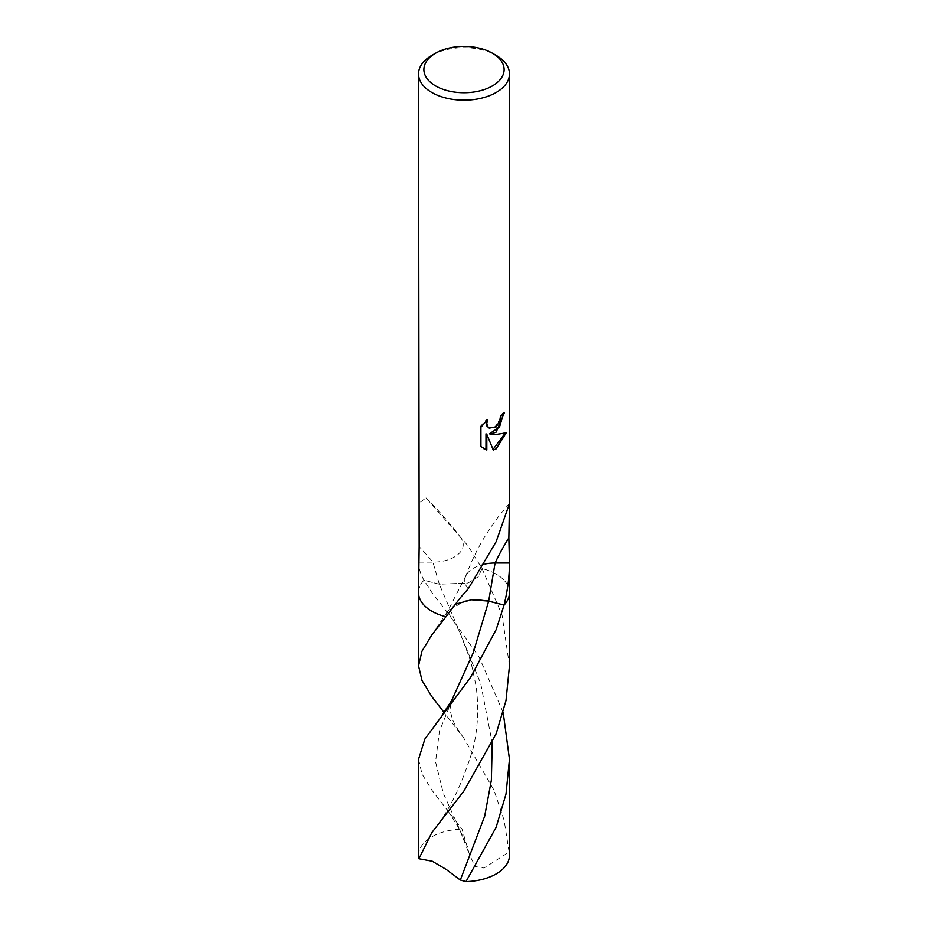 <?xml version="1.0" encoding="UTF-8"?>
<svg xmlns="http://www.w3.org/2000/svg" width="928" height="928" viewBox="0 0 928 928"><rect width="100%" height="100%" fill="white"/><g stroke="black" fill="none" stroke-linecap="round" stroke-linejoin="round"><path stroke-width="0.7" stroke-dasharray="4.64 3.48" d="M418.528 560.86L418.528 562.136C418.574 567.658 420.372 573.69 423.945 580.232L439.315 584.222L467.979 583.039L478.175 576.833L482.05 568.562L467.816 545.606L425.998 497.86L418.528 503.568M455.729 604.174L447.702 611.181L445.95 616.749A45.472 26.251 180 0 1 418.528 592.656A45.472 26.251 180 0 1 423.945 580.232L431.845 592.482L448.062 613.338L479.184 657.128L503.196 712.53M503.533 413.61L503.568 412.183A44.335 25.601 180 0 1 500.215 415.408L499.612 419.456L495.181 426.59L488.847 427.82M500.215 415.408L501.027 415.883M486.214 420.976L486.864 419.108L480.043 426.671L480.043 446.055L480.913 446.554M480.043 426.671L480.913 427.17M486.864 419.108L487.699 419.584M503.568 412.183L504.414 412.67M505.099 433.283L505.331 432.344C502.036 433.84 496.747 434.316 489.462 433.759M480.043 446.055L483.314 448.479M485.982 433.828L493.046 449.384M492.49 449.558L493.29 450.022M505.331 432.344L506.212 432.854M468.292 588.712A30.311 17.504 180 0 1 465.438 576.856A30.311 17.504 180 0 1 466.192 575.221A30.311 17.504 180 0 1 477.131 566.416A30.311 17.504 180 0 1 485.077 564.004M459.708 536.442A30.311 17.504 180 0 1 460.914 537.927A30.311 17.504 180 0 1 450.869 558.737A30.311 17.504 180 0 1 432.912 562.136L418.528 562.136M509.472 665.794L502.036 614.916L482.05 568.562A45.472 26.251 180 0 1 509.472 592.656L509.472 592.853M431.845 55.367A45.472 26.251 180 0 1 496.155 55.367M418.528 759.278L421.985 773.94L431.845 790.134L462.028 829.145L469.707 855.361L475.345 866.555L484.022 868.04L509.101 852.008A45.472 26.251 180 0 1 509.472 855.372M418.528 855.372A45.472 26.251 180 0 1 431.845 836.801A45.472 26.251 180 0 1 462.028 829.145M418.528 592.853L418.528 592.656A45.472 26.251 180 0 1 423.945 580.232L439.315 584.222L459.685 631.956L480.739 683.692L492.223 743.073M445.95 616.749L447.702 611.181L464.719 600.868M464.87 600.834L475.438 599.558M479.718 599.662L486.063 600.486M509.472 592.656A45.472 26.251 180 0 0 482.05 568.562L478.187 576.822L468.002 583.039L439.315 584.222L432.912 562.136A197.594 36.285 -142.4 0 0 419.143 546.557M509.101 852.008L504.124 820.236L493.94 790.064L463.768 738.038L444.094 712.495M463.768 738.038C456.912 728.492 452.899 721.555 451.704 717.205C450.44 708.946 448.178 711.428 453.467 696.882L439.443 731.136L435.534 761.876L443.352 793.37L467.677 847.183M483.732 448.723L482.873 448.236M466.192 575.221L447.702 611.181L431.787 635.03M425.998 497.872C440.429 512.36 452.075 525.712 460.914 537.927M509.472 503.556C490.541 524.482 475.867 548.912 465.438 576.856M448.062 810.991L459.685 829.609L469.707 855.361M448.062 613.338C450.521 615.798 454.395 622.004 459.685 631.945L470.821 661.374L476.064 685.908C478.929 707.739 477.92 728.654 473.025 748.664C462.156 784.752 448.41 812.754 431.798 832.648"/><path stroke-width="1.39" d="M492.374 85.944A40.124 23.165 180 0 1 435.626 85.944A40.124 23.165 180 0 1 435.626 53.186L435.626 53.186A40.124 23.165 180 0 1 492.374 53.186A40.124 23.165 180 0 1 492.374 85.944M431.845 55.367L435.626 53.186L431.845 55.367A45.472 26.251 180 0 0 418.528 73.938A45.472 26.251 180 0 0 446.6 98.194A45.472 26.251 180 0 0 496.155 92.498A45.472 26.251 180 0 0 509.472 73.938A45.472 26.251 180 0 0 496.155 55.367L492.374 53.186M496.155 432.123L490.274 434.223L496.155 434.455L506.212 432.854L496.155 448.839L493.29 450.022L486.817 434.304L486.817 450.022L480.924 446.554L480.913 427.17L487.699 419.584L486.794 423.412L487.444 426.196L489.242 428.075L496.155 426.915L500.424 419.92L501.027 415.883A45.472 26.251 0 0 0 504.414 412.67L496.155 432.123M418.528 73.938L419.143 546.557L418.528 592.656A45.472 26.251 180 0 0 445.95 616.749L460.184 597.934L468.292 588.712L496.155 541.674L509.472 503.556L508.857 537.938L509.472 563.018C509.426 576.474 507.628 590.498 504.055 605.079L488.685 601.089L471.401 599.778L455.729 604.174M503.533 413.61L499.508 427.054L489.462 433.759L490.274 434.223M488.847 427.82L486.62 425.72L486.214 420.976M483.314 448.479L485.982 449.535L485.982 433.828L486.817 434.304M493.046 449.384L505.099 433.283M485.982 449.535L486.817 450.022M485.077 564.004A30.311 17.504 180 0 1 495.088 563.018L509.472 563.018M486.063 600.486L504.055 605.079A45.472 26.251 180 0 0 509.472 592.656A45.472 26.251 180 0 1 504.055 605.079L496.155 629.613L470.461 677.486L424.885 739.001L418.528 759.278L418.528 855.372A45.472 26.251 180 0 0 418.899 858.725L431.798 832.66L463.977 790.9L496.155 733.758L506.015 700.536L509.472 665.794L509.472 592.853M503.196 712.53L509.472 759.278L509.472 855.372A45.472 26.251 180 0 1 496.155 873.932A45.472 26.251 180 0 1 465.972 881.6L460.323 880.034L446.159 869.408L432.262 861.219L418.899 858.725M444.094 712.495L431.845 696.626L421.985 680.444L418.528 665.794L421.973 651.166L431.787 635.03L445.916 616.795M509.472 759.278L506.015 794.032L496.155 827.254L465.972 881.6M475.438 599.558L479.718 599.662M508.857 537.938A197.594 157.203 98.2 0 0 495.088 563.018L488.673 601.158L473.245 652.744L451.553 700.721L442.18 714.978M492.223 743.073L491.376 780.158L484.671 816.199L460.323 880.034M489.242 428.075L488.43 427.611M509.472 592.656L509.472 560.86M509.472 503.568L509.472 73.938M418.528 592.853L418.528 665.794"/></g></svg>
